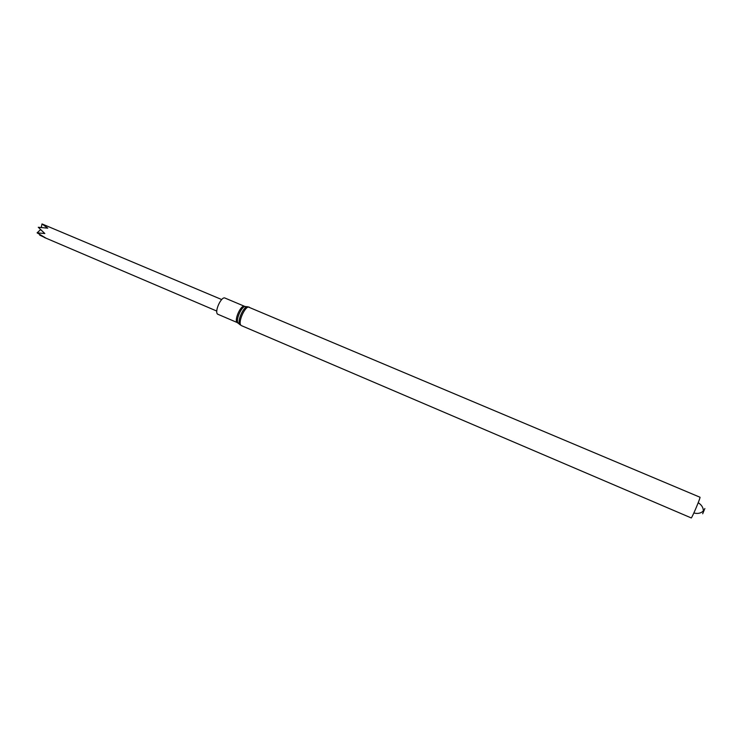 <?xml version="1.0" encoding="UTF-8"?>
<svg xmlns="http://www.w3.org/2000/svg" width="742" height="742" viewBox="0 0 742 742"><rect width="100%" height="100%" fill="white"/><g stroke="black" fill="none" stroke-linecap="round" stroke-linejoin="round"><path stroke-width="1.11" d="M217.527 314.126C214.327 311.325 221.441 296.03 224.993 298.061L244.545 306.316C241.15 304.341 234.008 319.728 237.06 322.473L217.527 314.126M241.465 325.645L691.294 517.953C692.583 516.701 700.875 496.917 699.984 497.233L247.791 306.789C243.914 305.463 236.652 321.731 239.852 324.588L240.946 325.265C237.579 322.223 245.546 304.99 249.303 307.188M702.693 513.761L704.854 508.52L702.693 513.761M41.255 227.544L42.006 223.936L47.766 228.165L38.269 227.265L44.826 233.526L37.1 232.849L40.727 229.501M39.78 234.611L39.678 235.112L45.707 237.978L37.1 232.849M221.691 299.545L42.006 223.936M40.689 229.668L44.826 233.526M239.907 324.653L238.154 323.15C235.158 320.479 241.92 305.324 245.546 306.557L247.513 306.761M245.324 306.539L244.545 306.316M238.228 323.224L237.533 322.826M698.203 502.733C703.898 506.257 703.314 510.913 703.286 510.932C703.221 511.09 700.105 514.642 693.863 512.972M216.794 311.074L44.27 237.44"/></g></svg>
